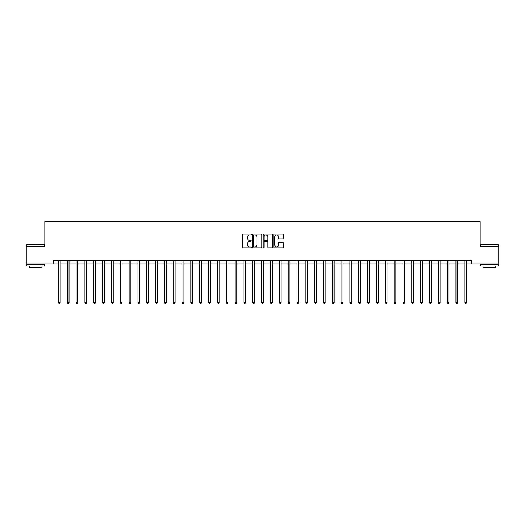 <?xml version="1.0" encoding="UTF-8"?>
<svg xmlns="http://www.w3.org/2000/svg" width="525" height="525" viewBox="0 0 525 525"><rect width="100%" height="100%" fill="white"/><g stroke="black" fill="none" stroke-linecap="round" stroke-linejoin="round"><path stroke-width="0.79" d="M251.193 234.491A0.486 0.486 0 0 0 250.707 234.006L243.338 234.006A0.696 0.696 0 0 0 242.642 234.701L242.642 247.19A0.696 0.696 0 0 0 243.338 247.879L250.707 247.879A0.486 0.486 0 0 0 251.193 247.393A0.486 0.486 0 0 0 250.707 246.907L249.749 246.907A2.218 2.218 0 0 1 247.531 244.689L247.531 243.646A2.218 2.218 0 0 1 249.749 241.428L250.707 241.428A0.486 0.486 0 0 0 251.193 240.942A0.486 0.486 0 0 0 250.707 240.457L249.749 240.457A2.218 2.218 0 0 1 247.531 238.238L247.531 237.195A2.218 2.218 0 0 1 249.749 234.977L250.707 234.977A0.486 0.486 0 0 0 251.193 234.491M282.778 238.895A0.696 0.696 0 0 0 283.467 238.199L283.467 234.701A0.696 0.696 0 0 0 282.778 234.006L274.588 234.006A0.696 0.696 0 0 0 273.892 234.701L273.892 247.19A0.696 0.696 0 0 0 274.588 247.879L282.778 247.879A0.696 0.696 0 0 0 283.467 247.19L283.467 242.957A0.696 0.696 0 0 0 282.778 242.261L279.274 242.261A0.696 0.696 0 0 0 278.578 242.957L278.578 245.05A1.857 1.857 0 0 1 276.721 246.907A1.857 1.857 0 0 1 274.864 245.05L274.864 236.834A1.857 1.857 0 0 1 276.721 234.977A1.857 1.857 0 0 1 278.578 236.834L278.578 238.199A0.696 0.696 0 0 0 279.274 238.895L282.778 238.895M53.642 263.911L26.25 263.911L26.25 246.245L44.802 246.245L44.802 221.504L480.198 221.504L480.198 246.245L498.75 246.245L498.75 263.911L471.358 263.911L471.358 260.38L53.642 260.38L53.642 263.911L58.413 263.911M261.89 234.701A0.696 0.696 0 0 0 261.201 234.006L253.011 234.006A0.696 0.696 0 0 0 252.322 234.701L252.322 247.19A0.696 0.696 0 0 0 253.011 247.879L261.201 247.879A0.696 0.696 0 0 0 261.89 247.19L261.89 234.701M263.799 234.006L271.989 234.006A0.696 0.696 0 0 1 272.678 234.701L272.678 247.19A0.696 0.696 0 0 1 271.989 247.879L268.485 247.879A0.696 0.696 0 0 1 267.789 247.19L267.789 242.123A0.696 0.696 0 0 0 267.094 241.428L264.771 241.428A0.696 0.696 0 0 0 264.082 242.123L264.082 247.393A0.486 0.486 0 0 1 263.596 247.879A0.486 0.486 0 0 1 263.11 247.393L263.11 234.701A0.696 0.696 0 0 1 263.799 234.006M60.178 263.911L67.246 263.911M69.011 263.911L76.079 263.911M77.844 263.911L84.912 263.911M86.684 263.911L93.752 263.911M95.517 263.911L102.585 263.911M104.35 263.911L111.418 263.911M113.19 263.911L120.258 263.911M122.023 263.911L129.091 263.911M130.856 263.911L137.924 263.911M139.689 263.911L146.764 263.911M148.529 263.911L155.597 263.911M157.362 263.911L164.43 263.911M166.195 263.911L173.263 263.911M175.035 263.911L182.103 263.911M183.868 263.911L190.936 263.911M192.701 263.911L199.769 263.911M201.541 263.911L208.609 263.911M210.374 263.911L217.442 263.911M219.207 263.911L226.275 263.911M228.04 263.911L235.108 263.911M236.88 263.911L243.948 263.911M245.713 263.911L252.781 263.911M254.546 263.911L261.614 263.911M263.386 263.911L270.454 263.911M272.219 263.911L279.287 263.911M281.052 263.911L288.12 263.911M289.892 263.911L296.96 263.911M298.725 263.911L305.793 263.911M307.558 263.911L314.626 263.911M316.391 263.911L323.459 263.911M325.231 263.911L332.299 263.911M334.064 263.911L341.132 263.911M342.897 263.911L349.965 263.911M351.737 263.911L358.805 263.911M360.57 263.911L367.638 263.911M369.403 263.911L376.471 263.911M378.236 263.911L385.311 263.911M387.076 263.911L394.144 263.911M395.909 263.911L402.977 263.911M404.742 263.911L411.81 263.911M413.582 263.911L420.65 263.911M422.415 263.911L429.483 263.911M431.248 263.911L438.316 263.911M440.088 263.911L447.156 263.911M448.921 263.911L455.989 263.911M457.754 263.911L464.822 263.911M466.587 263.911L471.358 263.911M253.778 234.977A0.486 0.486 0 0 0 253.293 235.463L253.293 246.422A0.486 0.486 0 0 0 253.778 246.907L254.782 246.907A2.218 2.218 0 0 0 257.001 244.689L257.001 237.195A2.218 2.218 0 0 0 254.782 234.977L253.778 234.977M267.789 236.867A1.857 1.857 0 0 0 265.932 235.01A1.857 1.857 0 0 0 264.082 236.867L264.082 239.761A0.696 0.696 0 0 0 264.771 240.457L267.094 240.457A0.696 0.696 0 0 0 267.789 239.761L267.789 236.867M60.263 260.38L60.231 260.472A0.709 0.709 0 0 0 60.178 260.735L60.178 302.577L58.413 302.577L58.413 260.735A0.709 0.709 0 0 0 58.36 260.472L58.321 260.38M60.178 302.577L59.647 303.496L58.938 303.496L58.413 302.577M69.097 260.38L69.064 260.472A0.709 0.709 0 0 0 69.011 260.735L69.011 302.577L67.246 302.577L67.246 260.735A0.709 0.709 0 0 0 67.193 260.472L67.161 260.38M69.011 302.577L68.48 303.496L67.778 303.496L67.246 302.577M77.936 260.38L77.897 260.472A0.709 0.709 0 0 0 77.844 260.735L77.844 302.577L76.079 302.577L76.079 260.735A0.709 0.709 0 0 0 76.027 260.472L75.994 260.38M77.844 302.577L77.319 303.496L76.611 303.496L76.079 302.577M86.769 260.38L86.73 260.472A0.709 0.709 0 0 0 86.684 260.735L86.684 302.577L84.912 302.577L84.912 260.735A0.709 0.709 0 0 0 84.866 260.472L84.827 260.38M86.684 302.577L86.153 303.496L85.444 303.496L84.912 302.577M95.603 260.38L95.57 260.472A0.709 0.709 0 0 0 95.517 260.735L95.517 302.577L93.752 302.577L93.752 260.735A0.709 0.709 0 0 0 93.699 260.472L93.66 260.38M95.517 302.577L94.986 303.496L94.277 303.496L93.752 302.577M26.992 244.479L44.448 244.689L26.992 244.479M35.615 266.037L26.782 266.037L26.782 264.265L44.448 264.265L44.448 266.037L35.615 266.037M41.974 266.037L41.974 267.658L29.256 267.658L29.256 266.037M480.762 244.479L498.218 244.689L480.762 244.479M489.385 266.037L480.552 266.037L480.552 264.265L498.218 264.265L498.218 266.037L489.385 266.037M495.744 266.037L495.744 267.658L483.026 267.658L483.026 266.037M104.442 260.38L104.403 260.472A0.709 0.709 0 0 0 104.35 260.735L104.35 302.577L102.585 302.577L102.585 260.735A0.709 0.709 0 0 0 102.532 260.472L102.5 260.38M104.35 302.577L103.819 303.496L103.117 303.496L102.585 302.577M113.275 260.38L113.236 260.472A0.709 0.709 0 0 0 113.19 260.735L113.19 302.577L111.418 302.577L111.418 260.735A0.709 0.709 0 0 0 111.372 260.472L111.333 260.38M113.19 302.577L112.658 303.496L111.95 303.496L111.418 302.577M122.108 260.38L122.076 260.472A0.709 0.709 0 0 0 122.023 260.735L122.023 302.577L120.258 302.577L120.258 260.735A0.709 0.709 0 0 0 120.205 260.472L120.166 260.38M122.023 302.577L121.492 303.496L120.783 303.496L120.258 302.577M130.942 260.38L130.909 260.472A0.709 0.709 0 0 0 130.856 260.735L130.856 302.577L129.091 302.577L129.091 260.735A0.709 0.709 0 0 0 129.038 260.472L129.006 260.38M130.856 302.577L130.325 303.496L129.623 303.496L129.091 302.577M139.781 260.38L139.742 260.472A0.709 0.709 0 0 0 139.689 260.735L139.689 302.577L137.924 302.577L137.924 260.735A0.709 0.709 0 0 0 137.872 260.472L137.839 260.38M139.689 302.577L139.164 303.496L138.456 303.496L137.924 302.577M148.614 260.38L148.582 260.472A0.709 0.709 0 0 0 148.529 260.735L148.529 302.577L146.764 302.577L146.764 260.735A0.709 0.709 0 0 0 146.711 260.472L146.672 260.38M148.529 302.577L147.998 303.496L147.289 303.496L146.764 302.577M157.447 260.38L157.415 260.472A0.709 0.709 0 0 0 157.362 260.735L157.362 302.577L155.597 302.577L155.597 260.735A0.709 0.709 0 0 0 155.544 260.472L155.512 260.38M157.362 302.577L156.831 303.496L156.128 303.496L155.597 302.577M166.287 260.38L166.248 260.472A0.709 0.709 0 0 0 166.195 260.735L166.195 302.577L164.43 302.577L164.43 260.735A0.709 0.709 0 0 0 164.377 260.472L164.345 260.38M166.195 302.577L165.67 303.496L164.962 303.496L164.43 302.577M175.12 260.38L175.081 260.472A0.709 0.709 0 0 0 175.035 260.735L175.035 302.577L173.263 302.577L173.263 260.735A0.709 0.709 0 0 0 173.217 260.472L173.178 260.38M175.035 302.577L174.503 303.496L173.795 303.496L173.263 302.577M183.953 260.38L183.921 260.472A0.709 0.709 0 0 0 183.868 260.735L183.868 302.577L182.103 302.577L182.103 260.735A0.709 0.709 0 0 0 182.05 260.472L182.011 260.38M183.868 302.577L183.337 303.496L182.628 303.496L182.103 302.577M192.793 260.38L192.754 260.472A0.709 0.709 0 0 0 192.701 260.735L192.701 302.577L190.936 302.577L190.936 260.735A0.709 0.709 0 0 0 190.883 260.472L190.851 260.38M192.701 302.577L192.17 303.496L191.468 303.496L190.936 302.577M201.626 260.38L201.587 260.472A0.709 0.709 0 0 0 201.541 260.735L201.541 302.577L199.769 302.577L199.769 260.735A0.709 0.709 0 0 0 199.723 260.472L199.684 260.38M201.541 302.577L201.009 303.496L200.301 303.496L199.769 302.577M210.459 260.38L210.427 260.472A0.709 0.709 0 0 0 210.374 260.735L210.374 302.577L208.609 302.577L208.609 260.735A0.709 0.709 0 0 0 208.556 260.472L208.517 260.38M210.374 302.577L209.843 303.496L209.134 303.496L208.609 302.577M219.293 260.38L219.26 260.472A0.709 0.709 0 0 0 219.207 260.735L219.207 302.577L217.442 302.577L217.442 260.735A0.709 0.709 0 0 0 217.389 260.472L217.357 260.38M219.207 302.577L218.676 303.496L217.973 303.496L217.442 302.577M228.132 260.38L228.093 260.472A0.709 0.709 0 0 0 228.04 260.735L228.04 302.577L226.275 302.577L226.275 260.735A0.709 0.709 0 0 0 226.223 260.472L226.19 260.38M228.04 302.577L227.515 303.496L226.807 303.496L226.275 302.577M236.965 260.38L236.933 260.472A0.709 0.709 0 0 0 236.88 260.735L236.88 302.577L235.108 302.577L235.108 260.735A0.709 0.709 0 0 0 235.062 260.472L235.023 260.38M236.88 302.577L236.348 303.496L235.64 303.496L235.108 302.577M245.798 260.38L245.766 260.472A0.709 0.709 0 0 0 245.713 260.735L245.713 302.577L243.948 302.577L243.948 260.735A0.709 0.709 0 0 0 243.895 260.472L243.856 260.38M245.713 302.577L245.182 303.496L244.479 303.496L243.948 302.577M254.638 260.38L254.599 260.472A0.709 0.709 0 0 0 254.546 260.735L254.546 302.577L252.781 302.577L252.781 260.735A0.709 0.709 0 0 0 252.728 260.472L252.696 260.38M254.546 302.577L254.021 303.496L253.312 303.496L252.781 302.577M263.471 260.38L263.432 260.472A0.709 0.709 0 0 0 263.386 260.735L263.386 302.577L261.614 302.577L261.614 260.735A0.709 0.709 0 0 0 261.568 260.472L261.529 260.38M263.386 302.577L262.854 303.496L262.146 303.496L261.614 302.577M272.304 260.38L272.272 260.472A0.709 0.709 0 0 0 272.219 260.735L272.219 302.577L270.454 302.577L270.454 260.735A0.709 0.709 0 0 0 270.401 260.472L270.362 260.38M272.219 302.577L271.688 303.496L270.979 303.496L270.454 302.577M281.144 260.38L281.105 260.472A0.709 0.709 0 0 0 281.052 260.735L281.052 302.577L279.287 302.577L279.287 260.735A0.709 0.709 0 0 0 279.234 260.472L279.202 260.38M281.052 302.577L280.521 303.496L279.818 303.496L279.287 302.577M289.977 260.38L289.938 260.472A0.709 0.709 0 0 0 289.892 260.735L289.892 302.577L288.12 302.577L288.12 260.735A0.709 0.709 0 0 0 288.067 260.472L288.035 260.38M289.892 302.577L289.36 303.496L288.652 303.496L288.12 302.577M298.81 260.38L298.777 260.472A0.709 0.709 0 0 0 298.725 260.735L298.725 302.577L296.96 302.577L296.96 260.735A0.709 0.709 0 0 0 296.907 260.472L296.868 260.38M298.725 302.577L298.193 303.496L297.485 303.496L296.96 302.577M307.643 260.38L307.611 260.472A0.709 0.709 0 0 0 307.558 260.735L307.558 302.577L305.793 302.577L305.793 260.735A0.709 0.709 0 0 0 305.74 260.472L305.707 260.38M307.558 302.577L307.027 303.496L306.324 303.496L305.793 302.577M316.483 260.38L316.444 260.472A0.709 0.709 0 0 0 316.391 260.735L316.391 302.577L314.626 302.577L314.626 260.735A0.709 0.709 0 0 0 314.573 260.472L314.541 260.38M316.391 302.577L315.866 303.496L315.158 303.496L314.626 302.577M325.316 260.38L325.277 260.472A0.709 0.709 0 0 0 325.231 260.735L325.231 302.577L323.459 302.577L323.459 260.735A0.709 0.709 0 0 0 323.413 260.472L323.374 260.38M325.231 302.577L324.699 303.496L323.991 303.496L323.459 302.577M334.149 260.38L334.117 260.472A0.709 0.709 0 0 0 334.064 260.735L334.064 302.577L332.299 302.577L332.299 260.735A0.709 0.709 0 0 0 332.246 260.472L332.207 260.38M334.064 302.577L333.533 303.496L332.83 303.496L332.299 302.577M342.989 260.38L342.95 260.472A0.709 0.709 0 0 0 342.897 260.735L342.897 302.577L341.132 302.577L341.132 260.735A0.709 0.709 0 0 0 341.079 260.472L341.047 260.38M342.897 302.577L342.372 303.496L341.663 303.496L341.132 302.577M351.822 260.38L351.783 260.472A0.709 0.709 0 0 0 351.737 260.735L351.737 302.577L349.965 302.577L349.965 260.735A0.709 0.709 0 0 0 349.919 260.472L349.88 260.38M351.737 302.577L351.205 303.496L350.497 303.496L349.965 302.577M360.655 260.38L360.623 260.472A0.709 0.709 0 0 0 360.57 260.735L360.57 302.577L358.805 302.577L358.805 260.735A0.709 0.709 0 0 0 358.752 260.472L358.713 260.38M360.57 302.577L360.038 303.496L359.33 303.496L358.805 302.577M369.488 260.38L369.456 260.472A0.709 0.709 0 0 0 369.403 260.735L369.403 302.577L367.638 302.577L367.638 260.735A0.709 0.709 0 0 0 367.585 260.472L367.553 260.38M369.403 302.577L368.872 303.496L368.169 303.496L367.638 302.577M378.328 260.38L378.289 260.472A0.709 0.709 0 0 0 378.236 260.735L378.236 302.577L376.471 302.577L376.471 260.735A0.709 0.709 0 0 0 376.418 260.472L376.386 260.38M378.236 302.577L377.711 303.496L377.002 303.496L376.471 302.577M387.161 260.38L387.128 260.472A0.709 0.709 0 0 0 387.076 260.735L387.076 302.577L385.311 302.577L385.311 260.735A0.709 0.709 0 0 0 385.258 260.472L385.219 260.38M387.076 302.577L386.544 303.496L385.836 303.496L385.311 302.577M395.994 260.38L395.962 260.472A0.709 0.709 0 0 0 395.909 260.735L395.909 302.577L394.144 302.577L394.144 260.735A0.709 0.709 0 0 0 394.091 260.472L394.058 260.38M395.909 302.577L395.377 303.496L394.675 303.496L394.144 302.577M404.834 260.38L404.795 260.472A0.709 0.709 0 0 0 404.742 260.735L404.742 302.577L402.977 302.577L402.977 260.735A0.709 0.709 0 0 0 402.924 260.472L402.892 260.38M404.742 302.577L404.217 303.496L403.508 303.496L402.977 302.577M413.667 260.38L413.628 260.472A0.709 0.709 0 0 0 413.582 260.735L413.582 302.577L411.81 302.577L411.81 260.735A0.709 0.709 0 0 0 411.764 260.472L411.725 260.38M413.582 302.577L413.05 303.496L412.342 303.496L411.81 302.577M422.5 260.38L422.467 260.472A0.709 0.709 0 0 0 422.415 260.735L422.415 302.577L420.65 302.577L420.65 260.735A0.709 0.709 0 0 0 420.597 260.472L420.558 260.38M422.415 302.577L421.883 303.496L421.181 303.496L420.65 302.577M431.34 260.38L431.301 260.472A0.709 0.709 0 0 0 431.248 260.735L431.248 302.577L429.483 302.577L429.483 260.735A0.709 0.709 0 0 0 429.43 260.472L429.398 260.38M431.248 302.577L430.723 303.496L430.014 303.496L429.483 302.577M440.173 260.38L440.134 260.472A0.709 0.709 0 0 0 440.088 260.735L440.088 302.577L438.316 302.577L438.316 260.735A0.709 0.709 0 0 0 438.27 260.472L438.231 260.38M440.088 302.577L439.556 303.496L438.848 303.496L438.316 302.577M449.006 260.38L448.973 260.472A0.709 0.709 0 0 0 448.921 260.735L448.921 302.577L447.156 302.577L447.156 260.735A0.709 0.709 0 0 0 447.103 260.472L447.064 260.38M448.921 302.577L448.389 303.496L447.681 303.496L447.156 302.577M457.839 260.38L457.807 260.472A0.709 0.709 0 0 0 457.754 260.735L457.754 302.577L455.989 302.577L455.989 260.735A0.709 0.709 0 0 0 455.936 260.472L455.903 260.38M457.754 302.577L457.223 303.496L456.52 303.496L455.989 302.577M466.679 260.38L466.64 260.472A0.709 0.709 0 0 0 466.587 260.735L466.587 302.577L464.822 302.577L464.822 260.735A0.709 0.709 0 0 0 464.769 260.472L464.737 260.38M466.587 302.577L466.062 303.496L465.353 303.496L464.822 302.577M26.782 246.245L26.782 244.689M30.811 264.265L30.811 263.911M40.418 264.265L40.418 263.911M44.448 246.245L44.448 244.689M480.552 246.245L480.552 244.689M484.582 264.265L484.582 263.911M494.189 264.265L494.189 263.911M498.218 246.245L498.218 244.689"/></g></svg>
